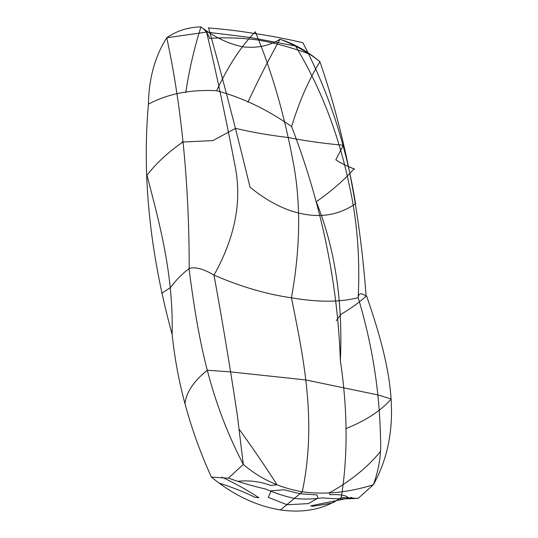 <?xml version="1.0" encoding="UTF-8"?>
<svg xmlns="http://www.w3.org/2000/svg" width="538" height="538" viewBox="0 0 538 538"><rect width="100%" height="100%" fill="white"/><g stroke="black" fill="none" stroke-linecap="round" stroke-linejoin="round"><path stroke-width="0.81" d="M345.86 428.678C366.089 420.508 381.193 410.608 391.173 398.988L378.174 394.986L305.665 379.929L230.23 371.859L207.244 370.245C193.626 381.294 186.222 392.397 185.032 403.547M354.65 169.087C347.454 166.417 341.179 163.323 335.84 159.799L343.271 145.213C324.132 143.552 305.766 140.983 288.173 137.506C270.177 135.421 252.638 132.375 235.543 128.374L212.927 140.593L181.837 142.079M182.833 142.039C167.923 152.402 155.973 163.491 146.995 175.294C159.181 222.322 173.505 273.304 172.14 334.501C149.914 253.122 142.005 176.343 148.421 104.157C148.878 78.34 154.998 56.208 166.767 37.754L206.585 32.098C215.973 71.406 225.583 116.618 235.415 167.735C241.918 202.234 234.776 238.025 213.983 275.12C222.349 320.823 230.123 367.461 237.305 415.047L243.297 464.415L228.32 478.195L211.394 477.092C190.27 430.541 177.184 383.009 172.14 334.501M302.188 491.766C279.639 487.852 260.009 478.733 243.297 464.415C206.531 393.917 197.069 329.061 188.925 268.206M211.394 477.092C233.236 494.967 256.122 505.895 280.042 509.876C303.97 513.373 324.394 509.21 341.321 497.401C347.965 455.188 347.649 409.653 340.372 360.796C337.662 282.463 321.408 204.379 291.623 126.538C266.909 109.322 241.918 97.378 216.653 90.714C190.526 89.348 167.782 93.827 148.421 104.157M357.978 498.336C346.284 499.089 334.387 498.934 322.282 497.865C313.298 499.224 304.111 499.419 294.73 498.444C285.194 496.46 275.503 493.319 265.644 489.015C253.284 486.258 240.856 482.613 228.347 478.074M239.544 429.714C253.929 449.795 266.431 468.154 277.05 484.799L270.634 485.478M270.634 485.451C260.379 481.571 249.571 480.172 238.213 481.268M299.76 493.676L283.903 489.755L270.244 490.925M271.017 491.255L268.294 497.354L287.036 504.752L308.402 503.622L317.265 498.484M219.867 483.359C232.093 487.199 243.734 491.813 254.79 497.199L258.926 497.758C248.415 490.764 236.108 483.897 221.999 477.172M291.455 297.803C266.848 294.347 241.024 286.788 213.983 275.12C203.451 268.839 195.186 266.626 189.194 268.496C189.235 184.507 181.75 107.593 166.767 37.754C176.746 30.787 188.145 27.169 200.956 26.9C194.191 48.198 189.127 70.095 185.778 92.576M189.194 268.496C181.837 274.104 175.603 280.466 170.485 287.595L161.709 293.324M302.847 42.697C285.873 38.756 270.123 35.757 255.604 33.706C241.105 31.224 225.335 29.294 208.3 27.915M206.585 32.098L250.836 37.573L295.496 45.992C320.742 87.781 338.698 134.298 349.364 185.543C357.185 220.244 360.124 257.621 358.194 297.662C358.597 293.082 361.233 292.578 366.109 296.142C359.909 301.932 351.57 307.971 341.092 314.259L336.29 320.608M366.089 296.142C359.882 211.178 344.495 133.027 319.928 61.688C307.467 51.218 294.145 43.739 279.962 39.247C269.417 45.871 257.077 48.4 242.947 46.826C228.711 43.968 214.709 37.324 200.956 26.9C204.877 29.583 207.796 33.423 209.706 38.413C225.637 37.297 241.972 37.868 258.711 40.121C275.348 43.08 292.147 47.694 309.101 53.948C299.363 47.734 289.646 42.832 279.962 39.247C268.549 59.819 257.85 80.835 247.87 102.281M302.793 42.563C328.698 92.085 346.277 145.798 355.544 203.7C340.931 213.815 324.427 217.419 306.041 214.514C287.561 211.656 268.892 202.557 250.042 187.211C235.799 128.528 221.965 75.401 208.542 27.828M354.038 168.797C344.28 179.968 331.69 190.95 316.27 201.75C334.972 248.287 343.009 301.307 340.372 360.796M358.18 297.669C372.148 344.233 379.579 390.817 380.474 437.421C381.543 453.157 379.169 468.928 373.365 484.738L358.046 498.47L341.321 497.401M302.161 491.766C324.811 494.906 348.543 492.566 373.365 484.738C406.506 425.175 388.133 358.92 366.607 295.974M380.292 451.712C367.333 467.515 350.312 481.268 329.243 492.956L329.915 494.745M329.908 494.718C341.166 494.193 347.434 495.471 348.711 498.538M300.54 493.797L316.956 494.92L318.086 498.396M334.562 501.288C335.779 503.05 323.103 504.57 312.746 506.258L310.668 505.848L351.892 497.468M291.623 126.538C299.101 101.817 308.536 80.202 319.928 61.688C312.632 55.77 304.488 50.538 295.496 45.992M291.609 297.83C318.2 302.376 340.393 302.316 358.194 297.662M255.308 31.789C241.185 46.107 228.3 65.744 216.653 90.714M302.235 491.9L280.352 510.011M291.441 297.635C302.928 355.638 317.4 420.091 302.228 492.001M255.328 31.836C271.825 71.177 284.555 115.206 293.533 163.922C300.971 204.359 300.278 248.946 291.448 297.696"/></g></svg>
